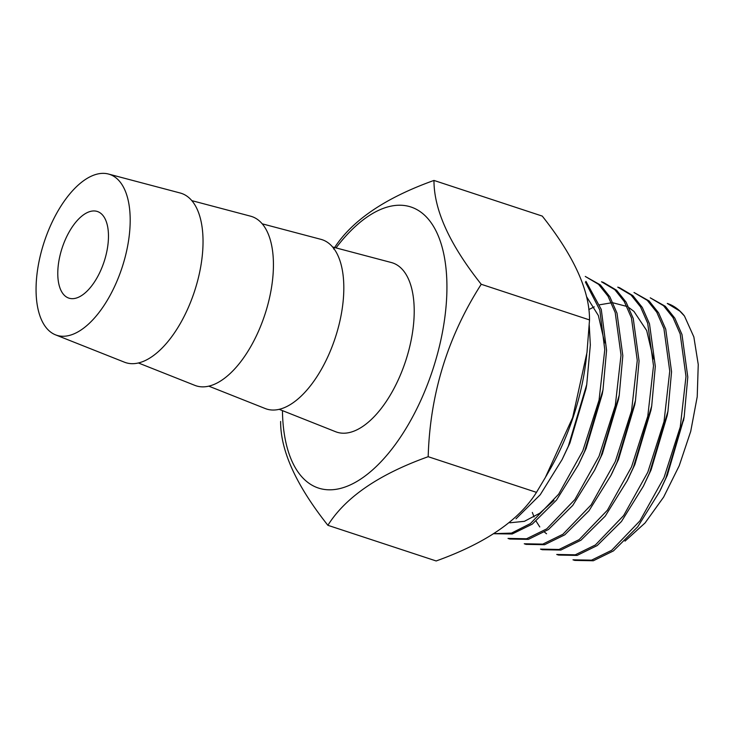 <?xml version="1.0" encoding="UTF-8"?>
<svg xmlns="http://www.w3.org/2000/svg" width="735" height="735" viewBox="0 0 735 735"><rect width="100%" height="100%" fill="white"/><g stroke="black" fill="none" stroke-linecap="round" stroke-linejoin="round"><path stroke-width="1.1" d="M586.732 354.564L586.098 359.975A147.955 71.598 108.2 0 1 550.184 469.049L545.976 476.409M481.232 284.27C449.691 244.553 433.935 209.934 433.972 180.433L542.265 216.09C573.906 256.028 589.663 290.637 589.525 319.927L481.232 284.27C447.661 336.713 429.975 394.19 428.183 456.701L536.476 492.358L545.315 477.566L572.657 417.59L586.98 352.515L589.525 319.927M280.623 421.467C280.485 450.757 296.242 485.366 327.883 525.304C345.56 497.163 379.003 474.296 428.183 456.701M327.883 525.304L436.167 560.961C485.532 543.248 518.965 520.38 536.476 492.358M333.662 249.027C351.348 220.895 384.791 198.027 433.972 180.433M336.024 247.906A147.955 71.598 108.2 0 1 446.889 291.299A147.955 71.598 108.2 0 1 364.137 476.703A147.955 71.598 108.2 0 1 282.442 410.626M279.181 409.321L335.647 431.73A89.1 43.117 -71.8 0 0 363.035 426.245A89.1 43.117 -71.8 0 0 411.995 335.684A89.1 43.117 -71.8 0 0 391.36 262.533L332.624 247.006M574.788 560.41L593.338 560.759L613.459 550.901L637.714 526.82L659.598 491.605L665.827 478.209L684.202 416.616L687.795 377.064L681.979 334.526L674.803 318.154L665.34 306.302L650.245 297.831L663.53 305.714L673.003 317.566L680.169 333.929L685.994 376.467L680.27 426.906L664.017 477.612L639.882 520.922L611.667 550.294L591.537 560.162L572.978 559.813L574.788 560.41M684.46 316.022L679.774 311.061L667.279 303.436A136.499 66.058 -71.8 0 1 684.46 316.022L693.849 336.933L698.25 364.496L697.221 396.735L690.725 431.353L679.232 465.714L663.622 497.117L645.054 522.962L625.016 541.125M558.545 555.063L577.094 555.412L597.215 545.554L621.47 521.473L643.355 486.258L649.584 472.862L667.959 411.269L671.551 371.717L665.735 329.179L658.56 312.807L649.097 300.955L634.002 292.484L647.287 300.358L656.759 312.21L663.925 328.582L669.75 371.12L664.027 421.559L647.774 472.265L623.638 515.575L595.414 544.957L575.284 554.815L556.735 554.466L558.545 555.063M619.559 287.725L617.758 287.137L631.043 295.011L640.516 306.863L647.682 323.235L653.507 365.773L647.783 416.212L631.53 466.918L607.395 510.228L579.162 539.609L559.041 549.468L540.491 549.118L542.301 549.716L560.851 550.056L580.999 540.188L605.227 516.126L627.111 480.901L633.34 467.515L651.715 405.922L655.308 366.37L649.492 323.823L642.317 307.46L632.853 295.608L619.559 287.734M603.316 282.378L601.515 281.79L614.8 289.663L624.263 301.515L631.438 317.887L637.263 360.426L631.54 410.865L615.287 461.571L591.151 504.881L562.918 534.262L542.807 544.12L524.257 543.771L526.058 544.369L544.617 544.708L564.756 534.841L588.983 510.779L610.868 475.554L617.097 462.168L635.472 400.575L639.064 361.023L633.239 318.475L626.073 302.113L616.61 290.261L603.325 282.378M509.824 539.021L528.373 539.361L548.494 529.503L572.74 505.432L594.624 470.207L600.853 456.821L619.228 395.228L622.821 355.676L616.996 313.128L609.829 296.765L600.366 284.914L585.271 276.443L598.556 284.316L608.02 296.168L615.195 312.531L621.02 355.079L615.296 405.518L599.043 456.224L574.908 499.534L546.702 528.897L526.563 538.764L508.014 538.424L509.814 539.021M493.718 533.72L512.212 533.987L532.259 524.147L556.496 500.085L578.381 464.86L584.61 451.465L602.985 389.881L606.577 350.319L601.267 309.453L585.96 281.34M493.801 533.665L511.496 533.105L530.459 523.55L558.664 494.177L582.8 450.877L599.043 400.171L604.776 349.731L599.806 310.032L585.409 282.075M516.016 518.791L540.253 494.728L562.137 459.513L568.366 446.117L586.741 384.524L590.334 344.972L589.259 325.385M82.283 295.102A45.598 22.068 -71.8 0 0 107.227 249.385A45.598 22.068 -71.8 0 0 97.387 211.496A45.598 22.068 -71.8 0 0 62.163 247.906A45.598 22.068 -71.8 0 0 68.86 298.125A45.598 22.068 -71.8 0 0 82.283 295.102M81.557 329.638A84.681 40.976 -71.8 0 0 128.083 243.57A84.681 40.976 -71.8 0 0 108.477 174.039A84.681 40.976 -71.8 0 0 44.201 241.999A84.681 40.976 -71.8 0 0 55.529 334.848A84.681 40.976 -71.8 0 0 81.557 329.638M55.529 334.848L124.472 362.199A89.1 43.117 -71.8 0 0 151.86 356.714A89.1 43.117 -71.8 0 0 200.82 266.153A89.1 43.117 -71.8 0 0 180.185 193.002L108.477 174.039M138.4 362.971L194.867 385.37A89.1 43.117 -71.8 0 0 222.255 379.894A89.1 43.117 -71.8 0 0 271.215 289.333A89.1 43.117 -71.8 0 0 250.58 216.182L191.844 200.646M208.786 386.151L265.252 408.55A89.1 43.117 -71.8 0 0 292.64 403.074A89.1 43.117 -71.8 0 0 341.6 312.513A89.1 43.117 -71.8 0 0 320.965 239.353L262.239 223.826M660.59 489.602L667.334 475.233L683.807 418.812M643.355 486.258L651.091 469.885L667.215 415.541L667.959 411.269M532.333 512.451L534.069 516.935M536.127 521.198L539.775 526.94M544.552 532.158L546.546 533.775M628.103 478.898L634.847 464.529L650.971 410.185L651.715 405.922M653.387 358.956L646.681 330.539L633.965 311.429L629.022 307.671M626.918 306.458L613.008 302.82M611.474 302.802L599.742 304.768M594.238 306.853L588.799 309.582M611.86 473.551L618.604 459.182L634.728 404.838L635.472 400.575M594.624 470.207L602.36 453.835L618.484 399.491L619.228 395.228M509.87 522.787L524.413 521.317L539.766 513.223L553.979 500.388M578.381 464.86L586.117 448.488L602.241 394.144L602.985 389.881M604.657 342.905L598.382 315.563L586.521 296.609M562.137 459.513L569.873 443.141L585.997 388.797L586.741 384.524M661.537 487.728L659.598 491.605M683.458 420.889L684.202 416.616M629.05 477.033L627.111 480.901M612.806 471.686L610.868 475.554"/></g></svg>
